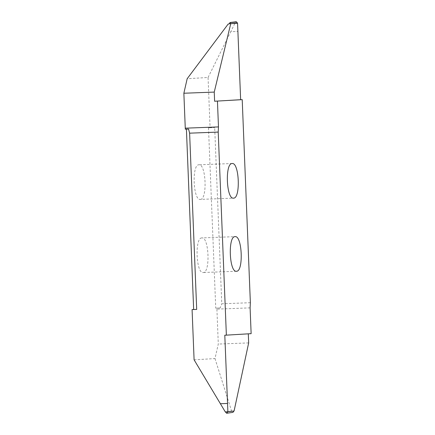 <?xml version="1.0" encoding="UTF-8"?>
<svg xmlns="http://www.w3.org/2000/svg" width="435" height="435" viewBox="0 0 435 435"><rect width="100%" height="100%" fill="white"/><g stroke="black" fill="none" stroke-linecap="round" stroke-linejoin="round"><path stroke-width="0.33" stroke-dasharray="2.17 1.63" d="M201.851 237.907C194.592 237.39 196.06 273.898 203.243 272.517C210.502 273.033 209.034 236.52 201.851 237.907L235.101 236.645M236.412 271.261L203.243 272.517M194.097 359.821L214.988 358.57L218.294 344.058L216.864 308.105L215.744 308.17L208.501 127.803L214.689 127.531L210.078 127.705L208.06 77.473L187.17 78.73M188.572 129.07L185.294 129.195M210.078 127.705L208.501 127.803M200.307 199.393C207.566 199.91 206.098 163.397 198.915 164.783C191.656 164.267 193.124 200.78 200.307 199.393L233.475 198.137M232.165 163.522L198.915 164.783M214.988 358.57L231.589 411.042L232.094 411.042L225.341 411.793M225.221 411.793L231.589 411.042M224.797 335.206L248.303 333.83M251.136 333.661L248.303 333.765M232.823 412.489L226.369 413.087M225.732 412.021L232.42 411.282L232.747 412.369M232.42 411.282L232.094 411.042M208.06 77.473L230.746 31.722L237.901 31.445L230.746 31.722L234.916 23.311L236.243 21.75M235.052 23.3L229.114 23.773M234.916 23.311L228.826 24.001M250.364 302.706L221.768 303.788L214.689 127.531M215.744 308.17L220.143 307.98L221.768 303.788M220.143 307.98L216.864 308.105M248.668 342.91L218.294 344.058M228.843 411.586L228.049 411.679M229.946 22.636L235.96 21.935M250.098 307.866L216.886 309.122"/><path stroke-width="0.65" d="M235.063 236.651C227.804 236.129 229.267 272.642 236.455 271.261C243.714 271.777 242.246 235.264 235.063 236.651L235.101 236.645M192.08 309.589L196.691 309.415L192.08 309.589L194.097 359.821L225.221 411.793L226.662 413.25L227.869 411.695L234.09 410.993L227.869 411.695M193.657 309.497L186.414 129.151M185.267 128.173L185.294 129.195L188.572 129.07L189.617 133.164L218.212 132.082L226.369 335.146L251.136 333.661L250.098 307.866L250.364 302.706L242.208 99.642L214.613 101.235L214.243 92.09L183.864 93.237L185.267 128.173L218.479 126.917L218.212 132.082M228.826 24.001L228.157 24.077L187.17 78.73L183.864 93.237M233.513 198.137C240.778 198.654 239.31 162.141 232.127 163.527C224.868 163.011 226.33 199.524 233.513 198.137L233.475 198.137M227.875 411.695L227.543 403.457L220.393 403.729L227.543 403.457L224.797 335.206L226.369 335.146M248.303 333.83L248.668 342.91L234.09 410.993M226.662 413.25L232.959 412.364L233.791 411.227M226.711 413.245L232.959 412.364M196.691 309.415L189.617 133.164M217.446 101.127L218.479 126.917M236.216 21.75L235.406 21.848L236.537 21.913L237.564 23.207L240.642 99.697L214.613 101.235M240.642 99.697L242.208 99.642M237.369 23.229L230.485 23.718L237.173 22.979M214.243 92.09L230.68 23.936M229.114 23.773L230.077 22.511L235.406 21.848M228.157 24.077L228.712 24.034M236.537 21.913L230.158 22.631L230.485 23.718M226.689 413.25L227.5 413.152"/></g></svg>
